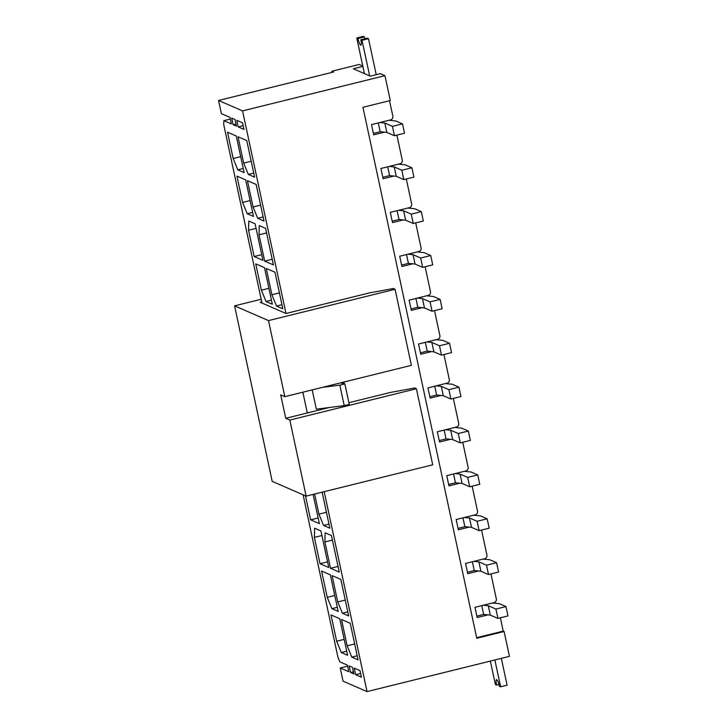 <?xml version="1.0" encoding="UTF-8"?>
<svg xmlns="http://www.w3.org/2000/svg" width="728" height="728" viewBox="0 0 728 728"><rect width="100%" height="100%" fill="white"/><g stroke="black" fill="none" stroke-linecap="round" stroke-linejoin="round"><path stroke-width="1.09" d="M338.183 611.402L331.886 608.663L327.245 597.36L321.603 571.034L330.339 574.838L338.183 611.402M313.104 494.403L319.365 523.641L310.629 519.837L305.478 495.85M254.181 256.547L248.539 230.212L248.785 221.039L255.082 223.778L262.926 260.351L254.181 256.547L261.707 254.682M341.496 619.473L350.241 623.277L358.085 659.85L351.788 657.111L347.147 645.809L341.496 619.473M330.521 568.286L324.879 541.951L325.134 532.778L331.431 535.517L339.266 572.081L330.521 568.286L338.056 566.42M266.239 268.423L274.984 272.226L282.819 308.79L276.531 306.051L271.881 294.749L266.239 268.423M247.429 180.662L256.165 184.457L264.009 221.03L257.712 218.291L253.071 206.989L247.429 180.662M238.02 136.773L246.765 140.577L254.6 177.15L248.303 174.411L243.662 163.108L238.02 136.773M236.454 126.153L235.044 119.565L231.722 118.127L233.133 124.706L236.454 126.153M349.158 665.911L350.568 672.49L353.89 673.937L352.479 667.358L349.158 665.911M303.103 494.812L337.901 657.12L339.849 661.861L347.402 665.146L348.821 671.735L340.231 667.995L343.052 681.162L367.049 691.6L509.436 656.365L504.104 631.504L503.23 631.121L500.382 617.808M332.123 72.363L331.877 71.226L333.624 71.99L218.564 100.464L242.551 110.893L285.986 313.486L369.506 292.884L393.329 288.525L395.077 289.28L268.505 320.602L234.58 305.851L261.179 299.263M302.857 392.201L307.307 412.949L302.857 392.201M324.188 491.664L367.049 691.6M218.564 100.464L221.385 113.632L229.966 117.363L231.386 123.942L223.824 120.657L223.714 124.506L261.989 303.048M243.989 129.429L238.202 126.909L236.791 120.329L242.579 122.85L243.989 129.429M361.425 677.213L355.637 674.701L354.227 668.113L360.014 670.634L361.425 677.213M244.108 172.582L237.81 169.842L233.169 158.54L227.527 132.214L236.272 136.018L244.108 172.582M264.674 261.106L259.031 234.78L259.277 225.607L265.574 228.346L273.419 264.91L264.674 261.106L272.199 259.241M322.14 492.174L329.857 528.2L323.569 525.461L318.919 514.159L314.605 494.03M332.095 575.593L340.831 579.397L348.676 615.97L342.378 613.231L337.737 601.929L332.095 575.593M253.517 216.462L247.22 213.732L242.579 202.42L236.937 176.094L245.673 179.898L253.517 216.462M272.327 304.231L266.039 301.492L261.388 290.19L255.746 263.854L264.491 267.658L272.327 304.231M320.029 563.718L314.387 537.391L314.642 528.219L320.939 530.949L328.774 567.521L320.029 563.718L327.564 561.852M347.593 655.282L341.296 652.543L336.654 641.241L331.003 614.914L339.749 618.718L347.593 655.282M487.969 614.869L477.177 617.544L474.984 607.307L494.085 602.575A3.03 2.93 -66.5 0 0 496.332 598.944L490.972 573.928M478.56 570.989L467.767 573.664L465.574 563.427L484.675 558.695A3.03 2.93 -66.5 0 0 486.923 555.055L481.563 530.048M469.15 527.108L458.358 529.784L456.165 519.537L475.266 514.814A3.03 2.93 -66.5 0 0 477.523 511.174L472.154 486.168M459.741 483.228L448.949 485.895L446.755 475.657L465.865 470.934A3.03 2.93 -66.5 0 0 468.113 467.294L462.753 442.287M450.341 439.348L439.548 442.014L437.346 431.777L456.456 427.045A3.03 2.93 -66.5 0 0 458.704 423.414L453.344 398.398M440.931 395.468L430.139 398.134L427.946 387.897L447.047 383.165A3.03 2.93 -66.5 0 0 449.294 379.534L443.934 354.518M431.522 351.579L420.729 354.254L418.536 344.016L437.637 339.284A3.03 2.93 -66.5 0 0 439.894 335.644L434.525 310.638M422.113 307.698L411.32 310.374L409.127 300.127L428.237 295.404A3.03 2.93 -66.5 0 0 430.485 291.764L425.125 266.757M412.703 263.818L401.911 266.484L399.718 256.247L418.827 251.524A3.03 2.93 -66.5 0 0 421.075 247.884L415.715 222.877M403.303 219.938L392.51 222.604L390.308 212.367L409.418 207.644A3.03 2.93 -66.5 0 0 411.666 204.004L406.306 178.988M393.894 176.058L383.101 178.724L380.908 168.487L400.009 163.755A3.03 2.93 -66.5 0 0 402.256 160.124L396.897 135.108M362.872 66.421L353.335 68.787L370.297 76.158L380.362 73.674L384.948 75.667L390.281 100.528L362.954 107.289L476.776 638.265L504.104 631.504M384.484 132.168L373.692 134.844L371.498 124.606L390.599 119.874A3.03 2.93 -66.5 0 0 392.856 116.234L389.526 100.719M331.877 71.226L359.204 64.464L362.79 66.02M230.33 119.046L223.824 120.657M235.99 123.997L233.133 124.706M243.188 125.68L238.202 126.909M347.62 666.165L340.231 667.995M353.426 671.789L350.568 672.49M360.624 673.464L355.637 674.701M242.551 110.893L384.948 75.667M322.395 387.36L339.83 385.139L344.217 405.614L316.343 409.172L312.212 389.88M339.83 385.139L344.863 383.893L340.613 382.855M344.217 405.614L349.249 404.377L344.863 383.893M476.658 637.692L503.23 631.121M253.726 173.064L248.303 174.411M243.662 163.108L251.187 161.243M233.169 158.54L240.695 156.675M243.234 168.505L237.81 169.842M263.136 216.953L257.712 218.291M253.071 206.989L260.597 205.123M266.557 232.915L259.031 234.78M281.945 304.714L276.531 306.051M271.881 294.749L279.416 292.893M328.983 524.124L323.569 525.461M318.919 514.159L326.453 512.294M332.405 540.085L324.879 541.951M347.802 611.884L342.378 613.231M337.737 601.929L345.263 600.063M357.211 655.773L351.788 657.111M347.147 645.809L354.673 643.943M242.579 202.42L250.104 200.564M252.643 212.385L247.22 213.732M256.065 228.355L248.539 230.212M261.388 290.19L268.923 288.324M271.453 300.154L266.039 301.492M318.154 517.972L310.629 519.837M321.913 535.526L314.387 537.391M327.245 597.36L334.771 595.495M337.31 607.325L331.886 608.663M336.654 641.241L344.18 639.384M346.719 651.205L341.296 652.543M501.346 658.367L507.098 685.203L500.627 686.804L494.876 659.968M490.354 661.088L495.386 684.52L496.569 685.039A6.206 1.256 76.1 0 1 496.514 679.643A6.206 1.256 76.1 0 1 499.435 686.286L500.627 686.804M498.98 684.447L496.569 685.039M458.058 528.355L464.855 526.672L471.498 527.345L479.106 530.657L489.17 528.164L487.169 518.8L480.507 515.906L473.673 515.206M462.963 517.854L464.855 526.672M464.5 517.481L469.496 517.99L471.498 527.345M469.496 517.99L477.095 521.293L479.106 530.657M477.095 521.293L487.169 518.8M467.458 572.235L474.265 570.552L480.908 571.234L488.515 574.538L498.58 572.044L496.578 562.689L489.908 559.787L483.083 559.086M472.372 561.743L474.265 570.552M473.91 561.361L478.906 561.87L480.908 571.234M478.906 561.87L486.504 565.174L488.515 574.538M486.504 565.174L496.578 562.689M448.648 484.466L455.446 482.791L462.098 483.465L469.697 486.777L479.761 484.284L477.759 474.92L471.098 472.026L464.273 471.325M453.553 473.974L455.446 482.791M455.091 473.591L460.087 474.11L462.098 483.465M460.087 474.11L467.695 477.413L469.697 486.777M467.695 477.413L477.759 474.92M382.791 177.295L389.589 175.612L396.241 176.294L403.849 179.598L413.914 177.113L411.902 167.749L405.241 164.847L398.416 164.155M387.706 166.803L389.589 175.612M389.243 166.421L394.239 166.93L396.241 176.294M394.239 166.93L401.838 170.243L403.849 179.598M401.838 170.243L411.902 167.749M476.867 616.115L483.665 614.432L490.317 615.115L497.916 618.418L507.989 615.924L505.978 606.57L499.317 603.667L492.492 602.975M481.781 605.623L483.665 614.432M483.319 605.241L488.306 605.751L490.317 615.115M488.306 605.751L495.914 609.063L497.916 618.418M495.914 609.063L505.978 606.57M364.901 38.766A6.206 1.256 76.1 0 1 364.437 36.919L363.254 36.4L356.775 38.002L364.409 73.601M376.221 74.693L368.495 38.684L362.025 40.286L360.833 39.767A6.206 1.256 76.1 0 1 360.897 45.163A6.206 1.256 76.1 0 1 357.967 38.52L356.775 38.002M369.66 75.885L362.025 40.286M368.495 38.684L367.312 38.165L360.833 39.767M364.437 36.919L357.967 38.52M439.239 440.586L446.036 438.902L452.689 439.585L460.287 442.888L470.361 440.404L468.35 431.04L461.689 428.146L454.864 427.445M444.153 430.093L446.036 438.902M445.691 429.711L450.678 430.221L452.689 439.585M450.678 430.221L458.285 433.533L460.287 442.888M458.285 433.533L468.35 431.04M373.382 133.415L380.189 131.732L386.832 132.414L394.44 135.717L404.504 133.224L402.502 123.869L395.832 120.966L389.007 120.266M378.296 122.923L380.189 131.732M379.834 122.541L384.83 123.05L386.832 132.414M384.83 123.05L392.428 126.353L394.44 135.717M392.428 126.353L402.502 123.869M392.201 221.176L398.999 219.492L405.651 220.174L413.249 223.487L423.323 220.994L421.312 211.63L414.651 208.736L407.826 208.035M397.115 210.683L398.999 219.492M398.653 210.301L403.64 210.811L405.651 220.174M403.64 210.811L411.247 214.123L413.249 223.487M411.247 214.123L421.312 211.63M401.61 265.065L408.408 263.381L415.06 264.055L422.659 267.367L432.732 264.874L430.721 255.51L424.06 252.616L417.235 251.915M406.515 254.563L408.408 263.381M408.062 254.19L413.049 254.7L415.06 264.055M413.049 254.7L420.657 258.003L422.659 267.367M420.657 258.003L430.721 255.51M411.02 308.945L417.817 307.262L424.46 307.944L432.068 311.247L442.133 308.754L440.131 299.39L433.469 296.496L426.635 295.796M415.925 298.453L417.817 307.262M417.463 298.071L422.458 298.58L424.46 307.944M422.458 298.58L430.057 301.883L432.068 311.247M430.057 301.883L440.131 299.39M420.42 352.825L427.227 351.142L433.87 351.824L441.477 355.127L451.542 352.634L449.54 343.279L442.87 340.376L436.045 339.676M425.334 342.333L427.227 351.142M426.872 341.951L431.868 342.46L433.87 351.824M431.868 342.46L439.466 345.764L441.477 355.127M439.466 345.764L449.54 343.279M429.829 396.705L436.627 395.022L443.279 395.704L450.887 399.008L460.951 396.523L458.94 387.159L452.279 384.257L445.454 383.565M434.743 386.213L436.627 395.022M436.281 385.831L441.268 386.341L443.279 395.704M441.268 386.341L448.876 389.653L450.887 399.008M448.876 389.653L458.94 387.159M261.752 301.911L260.242 302.293L285.986 313.486M306.133 496.132L432.705 464.81L416.398 388.752L289.826 420.065L306.133 496.132L272.208 481.372L234.58 305.851M329.338 407.516L285.731 418.291L280.717 394.885L284.812 396.66L411.384 365.347L395.077 289.28M284.812 396.66L268.505 320.602M285.731 418.291L289.826 420.065M416.398 388.752L414.651 387.988L390.827 392.346L348.894 402.693M344.217 383.738L343.853 382.054"/></g></svg>
